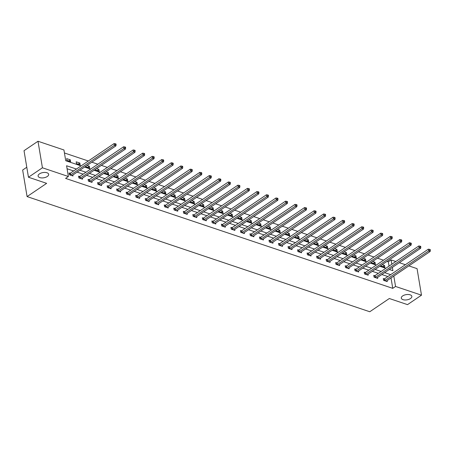 <?xml version="1.0" encoding="UTF-8"?>
<svg xmlns="http://www.w3.org/2000/svg" width="453" height="453" viewBox="0 0 453 453"><rect width="100%" height="100%" fill="white"/><g stroke="black" fill="none" stroke-linecap="round" stroke-linejoin="round"><path stroke-width="0.68" d="M402.666 295.922A5.351 2.644 -9.5 0 1 408.283 294.495A5.351 2.644 -9.5 0 1 411.851 296.353A5.351 2.644 -9.5 0 1 410.48 298.55A5.351 2.644 -9.5 0 1 404.857 299.977A5.351 2.644 -9.5 0 1 401.296 298.119A5.351 2.644 -9.5 0 1 402.666 295.922M39.473 173.867A5.351 2.644 -9.5 0 1 45.096 172.434A5.351 2.644 -9.5 0 1 48.658 174.297A5.351 2.644 -9.5 0 1 47.288 176.494A5.351 2.644 -9.5 0 1 41.665 177.921A5.351 2.644 -9.5 0 1 38.103 176.064A5.351 2.644 -9.5 0 1 39.473 173.867M26.789 167.248L22.65 170.051L27.089 196.585L369.773 311.749L389.331 298.516L407.524 304.631L421.494 295.175L395.548 286.46L393.81 276.07M27.089 196.585L46.648 183.352L28.46 177.236L24.02 150.702L37.99 141.251L63.935 149.971L65.73 160.73L81.098 165.889M389.036 266.115L388.317 261.817L387.021 261.381M383.521 260.203L377.496 258.176M374.002 257.004L367.972 254.977M364.478 253.805L358.453 251.777M354.954 250.605L348.929 248.578M345.435 247.4L339.41 245.379M335.911 244.201L329.886 242.179M326.387 241.002L320.362 238.98M316.868 237.802L310.843 235.775M307.344 234.603L301.319 232.576M297.819 231.404L291.794 229.377M288.301 228.204L282.276 226.177M278.776 224.999L272.751 222.978M269.252 221.8L263.227 219.779M259.733 218.601L253.708 216.579M250.209 215.401L244.184 213.374M240.685 212.202L234.66 210.175M231.166 209.003L225.141 206.976M221.642 205.804L215.617 203.776M212.123 202.599L206.092 200.577M202.599 199.399L196.574 197.378M193.074 196.2L187.049 194.178M183.556 193.001L177.525 190.973M174.031 189.801L168.006 187.774M164.507 186.602L158.482 184.575M154.988 183.403L148.963 181.376M145.464 180.198L139.439 178.176M135.94 176.998L129.915 174.977M126.421 173.799L120.396 171.772M116.897 170.6L110.872 168.573M107.372 167.4L101.347 165.373M97.854 164.201L91.829 162.174M88.329 160.996L64.434 152.967M388.317 261.817L391.109 259.926L395.837 261.511M399.336 262.689L405.361 264.716M408.861 265.888L417.054 268.64L421.494 295.175M66.948 160.413L70.611 161.642L70.311 159.852L66.648 158.618L66.948 160.413M76.472 163.612L80.13 164.841L79.83 163.052L76.172 161.817L76.472 163.612M85.889 166.189L85.991 166.812L89.654 168.04L89.354 166.251L86.982 165.453M95.413 169.394L95.515 170.011L99.179 171.245L98.879 169.45L96.5 168.652M104.932 172.593L105.039 173.21L108.697 174.445L108.397 172.65L106.025 171.851M114.456 175.792L114.558 176.415L118.222 177.644L117.922 175.849L115.549 175.051M123.98 178.992L124.082 179.614L127.746 180.843L127.446 179.048L125.068 178.256M133.499 182.191L133.607 182.814L137.265 184.043L136.965 182.253L134.592 181.455M143.023 185.39L143.125 186.013L146.789 187.242L146.489 185.453L144.116 184.654M152.542 188.595L152.65 189.212L156.313 190.447L156.013 188.652L153.635 187.853M162.066 191.795L162.168 192.412L165.832 193.646L165.532 191.851L163.159 191.053M171.591 194.994L171.693 195.611L175.356 196.845L175.056 195.05L172.684 194.252M181.109 198.193L181.217 198.816L184.881 200.045L184.581 198.25L182.202 197.451M190.634 201.392L190.736 202.015L194.399 203.244L194.099 201.455L191.727 200.656M200.158 204.592L200.26 205.215L203.924 206.443L203.624 204.654L201.251 203.856M209.677 207.791L209.784 208.414L213.448 209.643L213.148 207.853L210.77 207.055M219.201 210.996L219.303 211.613L222.967 212.848L222.666 211.053L220.294 210.254M228.725 214.195L228.827 214.813L232.491 216.047L232.191 214.252L229.818 213.454M238.244 217.395L238.352 218.018L242.01 219.246L241.709 217.451L239.337 216.653M247.768 220.594L247.87 221.217L251.534 222.446L251.234 220.651L248.861 219.858M257.293 223.793L257.395 224.416L261.058 225.645L260.758 223.856L258.386 223.057M266.811 226.993L266.919 227.616L270.577 228.844L270.277 227.055L267.904 226.257M276.336 230.192L276.438 230.815L280.101 232.044L279.801 230.254L277.429 229.456M285.86 233.397L285.962 234.014L289.626 235.249L289.325 233.454L286.953 232.655M295.379 236.596L295.486 237.213L299.144 238.448L298.844 236.653L296.472 235.854M304.903 239.796L305.005 240.418L308.669 241.647L308.368 239.852L305.996 239.054M314.427 242.995L314.529 243.618L318.193 244.846L317.893 243.051L315.515 242.259M323.946 246.194L324.054 246.817L327.712 248.046L327.411 246.256L325.039 245.458M333.47 249.393L333.572 250.016L337.236 251.245L336.936 249.456L334.563 248.657M342.989 252.598L343.097 253.216L346.76 254.45L346.46 252.655L344.082 251.857M352.513 255.798L352.615 256.415L356.279 257.649L355.979 255.854L353.606 255.056M362.038 258.997L362.14 259.614L365.803 260.849L365.503 259.054L363.13 258.255M371.556 262.196L371.664 262.819L375.327 264.048L375.027 262.253L372.649 261.455M381.081 265.396L381.183 266.019L384.846 267.247L384.546 265.452L382.173 264.66M76.421 169.054L66.574 165.747L68.375 176.506L65.577 178.397L392.757 288.351L391.018 277.961M387.864 276.551L381.839 274.529M378.34 273.352L372.315 271.324M368.816 270.152L362.791 268.125M359.297 266.953L353.272 264.926M349.773 263.754L343.748 261.726M340.248 260.549L334.223 258.527M330.73 257.349L324.705 255.328M321.205 254.15L315.18 252.128M311.681 250.951L305.656 248.924M302.162 247.751L296.137 245.724M292.638 244.552L286.613 242.525M283.119 241.353L277.089 239.326M273.595 238.148L267.57 236.126M264.071 234.948L258.046 232.927M254.552 231.749L248.521 229.728M245.028 228.55L239.003 226.523M235.503 225.351L229.478 223.323M225.985 222.151L219.96 220.124M216.46 218.952L210.435 216.925M206.936 215.747L200.911 213.725M197.417 212.548L191.393 210.526M187.893 209.348L181.868 207.321M178.369 206.149L172.344 204.122M168.85 202.95L162.825 200.922M159.326 199.75L153.301 197.723M149.801 196.545L143.777 194.524M140.283 193.346L134.258 191.325M130.758 190.147L124.734 188.125M121.234 186.947L115.209 184.92M111.715 183.748L105.691 181.721M102.191 180.549L96.166 178.522M92.672 177.35L86.642 175.322M83.148 174.145L77.123 172.123M73.624 170.945L67.072 168.748M70.034 173.295L69.049 172.961L69.349 174.756L73.012 175.985L72.848 175.017M79.558 176.494L78.573 176.16L78.867 177.955L82.531 179.184L82.372 178.216M89.082 179.694L88.092 179.36L88.392 181.155L92.055 182.383L91.891 181.415M98.601 182.893L97.616 182.565L97.916 184.354L101.58 185.588L101.415 184.614M108.125 186.092L107.135 185.764L107.435 187.553L111.098 188.788L110.94 187.814M117.65 189.297L116.659 188.963L116.959 190.758L120.623 191.987L120.458 191.013M127.168 192.497L126.183 192.163L126.483 193.958L130.147 195.186L129.983 194.212M136.693 195.696L135.702 195.362L136.002 197.157L139.666 198.386L139.501 197.417M146.217 198.895L145.226 198.561L145.526 200.356L149.19 201.585L149.026 200.617M155.736 202.095L154.75 201.761L155.051 203.556L158.709 204.784L158.55 203.816M165.26 205.294L164.269 204.966L164.569 206.755L168.233 207.989L168.069 207.015M174.784 208.493L173.793 208.165L174.094 209.954L177.757 211.189L177.593 210.215M184.303 211.698L183.318 211.364L183.618 213.159L187.276 214.388L187.117 213.414M193.827 214.898L192.836 214.563L193.137 216.358L196.8 217.587L196.636 216.613M203.346 218.097L202.361 217.763L202.661 219.558L206.325 220.787L206.16 219.818M212.87 221.296L211.885 220.962L212.185 222.757L215.843 223.986L215.685 223.018M222.395 224.495L221.404 224.167L221.704 225.956L225.368 227.191L225.203 226.217M231.913 227.695L230.928 227.366L231.228 229.156L234.892 230.39L234.728 229.416M241.438 230.894L240.452 230.566L240.753 232.355L244.41 233.589L244.252 232.616M250.962 234.099L249.971 233.765L250.271 235.56L253.935 236.789L253.771 235.815M260.481 237.298L259.495 236.964L259.796 238.759L263.459 239.988L263.295 239.02M270.005 240.498L269.02 240.164L269.314 241.959L272.978 243.187L272.819 242.219M279.529 243.697L278.538 243.363L278.838 245.158L282.502 246.387L282.338 245.418M289.048 246.896L288.063 246.568L288.363 248.357L292.026 249.592L291.862 248.618M298.572 250.096L297.581 249.767L297.881 251.557L301.545 252.791L301.387 251.817M308.097 253.301L307.106 252.967L307.406 254.756L311.069 255.99L310.905 255.016M317.615 256.5L316.63 256.166L316.93 257.961L320.594 259.19L320.43 258.216M327.14 259.699L326.149 259.365L326.449 261.16L330.112 262.389L329.948 261.421M336.664 262.899L335.673 262.564L335.973 264.359L339.637 265.588L339.473 264.62M346.183 266.098L345.197 265.764L345.497 267.559L349.155 268.788L348.997 267.819M355.707 269.297L354.716 268.969L355.016 270.758L358.68 271.993L358.516 271.019M365.231 272.496L364.24 272.168L364.54 273.957L368.204 275.192L368.04 274.218M374.75 275.701L373.765 275.367L374.065 277.162L377.723 278.391L377.564 277.417M384.274 278.901L383.283 278.567L383.583 280.362L387.247 281.59L387.083 280.617M28.46 177.236L42.429 167.786L37.99 141.251M392.757 288.351L395.548 286.46M68.375 176.506L42.429 167.786M390.656 274.66L384.631 272.638M381.132 271.46L375.107 269.439M371.613 268.261L365.588 266.234M362.089 265.062L356.064 263.034M352.57 261.862L346.539 259.835M343.046 258.663L337.021 256.636M333.521 255.458L327.496 253.437M324.003 252.259L317.972 250.237M314.478 249.059L308.453 247.038M304.954 245.86L298.929 243.833M295.435 242.661L289.41 240.634M285.911 239.461L279.886 237.434M276.387 236.262L270.362 234.235M266.868 233.057L260.843 231.036M257.344 229.858L251.319 227.836M247.819 226.659L241.794 224.637M238.301 223.459L232.276 221.432M228.776 220.26L222.751 218.233M219.252 217.061L213.227 215.033M209.733 213.861L203.708 211.834M200.209 210.656L194.184 208.635M190.685 207.457L184.66 205.436M181.166 204.258L175.141 202.231M171.642 201.058L165.617 199.031M162.123 197.859L156.092 195.832M152.599 194.66L146.574 192.633M143.074 191.46L137.049 189.433M133.556 188.255L127.525 186.234M124.031 185.056L118.007 183.035M114.507 181.857L108.482 179.83M104.988 178.658L98.964 176.63M95.464 175.458L89.439 173.431M85.94 172.259L79.915 170.232M389.308 269.473L392.91 270.679L392.36 267.406M391.828 264.224L391.109 259.926M84.598 167.066L90.623 169.094M94.116 170.266L100.141 172.293M103.641 173.465L109.666 175.492M113.159 176.664L119.19 178.692M122.684 179.869L128.709 181.891M132.208 183.069L138.233 185.09M141.727 186.268L147.752 188.295M151.251 189.467L157.276 191.494M160.775 192.667L166.8 194.694M170.294 195.866L176.319 197.893M179.818 199.071L185.843 201.092M189.343 202.27L195.368 204.292M198.861 205.469L204.886 207.491M208.386 208.669L214.411 210.696M217.91 211.868L223.935 213.895M227.429 215.067L233.454 217.095M236.953 218.267L242.978 220.294M246.477 221.472L252.502 223.493M255.996 224.671L262.021 226.693M265.52 227.87L271.545 229.892M275.045 231.07L281.07 233.097M284.563 234.269L290.588 236.296M294.088 237.468L300.113 239.495M303.606 240.668L309.637 242.695M313.131 243.873L319.155 245.894M322.655 247.072L328.68 249.093M332.174 250.271L338.198 252.293M341.698 253.47L347.723 255.498M351.222 256.67L357.247 258.697M360.741 259.869L366.766 261.896M370.265 263.068L376.29 265.096M379.79 266.273L385.814 268.295M68.641 160.979L70.311 159.852M78.159 164.179L79.83 163.052M87.684 167.384L89.354 166.251M97.208 170.583L98.879 169.45M106.727 173.782L108.397 172.65M116.251 176.981L117.922 175.849M125.775 180.181L127.446 179.048M135.294 183.38L136.965 182.253M144.818 186.579L146.489 185.453M154.343 189.784L156.013 188.652M163.861 192.984L165.532 191.851M173.386 196.183L175.056 195.05M182.904 199.382L184.581 198.25M192.429 202.582L194.099 201.455M201.953 205.781L203.624 204.654M211.472 208.98L213.148 207.853M220.996 212.185L222.666 211.053M230.52 215.385L232.191 214.252M240.039 218.584L241.709 217.451M249.563 221.783L251.234 220.651M259.088 224.982L260.758 223.856M268.606 228.182L270.277 227.055M278.131 231.381L279.801 230.254M287.655 234.586L289.325 233.454M297.174 237.785L298.844 236.653M306.698 240.985L308.368 239.852M316.222 244.184L317.893 243.051M325.741 247.383L327.411 246.256M335.265 250.583L336.936 249.456M344.79 253.788L346.46 252.655M354.308 256.987L355.979 255.854M363.833 260.186L365.503 259.054M373.351 263.386L375.027 262.253M382.876 266.585L384.546 265.452M70.334 175.084L70.453 175.045A0.838 0.413 170.5 0 0 70.708 174.915L114.405 145.351L115.934 145.866L72.231 175.43A0.838 0.413 170.5 0 0 72.067 175.588L72.021 175.651M69.156 173.618L70.153 173.25A0.838 0.413 170.5 0 0 70.408 173.125L114.111 143.561L114.405 145.351L115.504 144.479L116.115 144.683L115.991 143.963L115.385 143.76L115.504 144.479M115.385 143.76L114.111 143.561M115.934 145.866L116.115 144.683M79.858 178.289L79.977 178.244A0.838 0.413 170.5 0 0 80.226 178.12L123.929 148.55L125.458 149.065L81.755 178.629A0.838 0.413 170.5 0 0 81.591 178.788L81.546 178.856M78.68 176.817L79.677 176.449A0.838 0.413 170.5 0 0 79.926 176.325L123.629 146.761L123.929 148.55L125.022 147.678L125.634 147.882L125.515 147.163L124.903 146.959L125.022 147.678M124.903 146.959L123.629 146.761M125.458 149.065L125.634 147.882M89.383 181.489L89.496 181.443A0.838 0.413 170.5 0 0 89.751 181.319L133.454 151.755L134.977 152.265L91.279 181.829A0.838 0.413 170.5 0 0 91.115 181.987L91.064 182.055M88.205 180.017L89.196 179.648A0.838 0.413 170.5 0 0 89.451 179.524L133.154 149.96L133.454 151.755L134.547 150.877L135.158 151.081L135.039 150.368L134.428 150.158L134.547 150.877M134.428 150.158L133.154 149.96M134.977 152.265L135.158 151.081M98.901 184.688L99.02 184.643A0.838 0.413 170.5 0 0 99.275 184.518L142.972 154.954L144.501 155.464L100.798 185.028A0.838 0.413 170.5 0 0 100.634 185.186L100.589 185.254M97.723 183.216L98.72 182.853A0.838 0.413 170.5 0 0 98.975 182.723L142.672 153.159L142.972 154.954L144.071 154.077L144.677 154.28L144.558 153.567L143.952 153.357L144.071 154.077M143.952 153.357L142.672 153.159M144.501 155.464L144.677 154.28M108.426 187.887L108.544 187.842A0.838 0.413 170.5 0 0 108.794 187.718L152.497 158.154L154.026 158.663L110.322 188.233A0.838 0.413 170.5 0 0 110.158 188.386L110.113 188.454M107.248 186.415L108.244 186.053A0.838 0.413 170.5 0 0 108.493 185.923L152.197 156.359L152.497 158.154L153.59 157.276L154.201 157.48L154.082 156.766L153.471 156.562L153.59 157.276M153.471 156.562L152.197 156.359M154.026 158.663L154.201 157.48M117.95 191.087L118.063 191.041A0.838 0.413 170.5 0 0 118.318 190.917L162.021 161.353L163.544 161.868L119.847 191.432A0.838 0.413 170.5 0 0 119.683 191.585L119.632 191.653M116.766 189.62L117.763 189.252A0.838 0.413 170.5 0 0 118.018 189.127L161.721 159.558L162.021 161.353L163.114 160.475L163.726 160.685L163.607 159.966L162.995 159.762L163.114 160.475M162.995 159.762L161.721 159.558M163.544 161.868L163.726 160.685M127.469 194.286L127.587 194.246A0.838 0.413 170.5 0 0 127.842 194.116L171.54 164.552L173.069 165.068L129.365 194.631A0.838 0.413 170.5 0 0 129.201 194.784L129.156 194.852M126.291 192.819L127.287 192.451A0.838 0.413 170.5 0 0 127.542 192.327L171.24 162.763L171.54 164.552L172.638 163.68L173.244 163.884L173.125 163.165L172.514 162.961L172.638 163.68M172.514 162.961L171.24 162.763M173.069 165.068L173.244 163.884M136.993 197.485L137.112 197.446A0.838 0.413 170.5 0 0 137.361 197.315L181.064 167.752L182.593 168.267L138.89 197.831A0.838 0.413 170.5 0 0 138.726 197.989L138.68 198.057M135.815 196.019L136.812 195.651A0.838 0.413 170.5 0 0 137.061 195.526L180.764 165.962L181.064 167.752L182.157 166.88L182.769 167.083L182.65 166.364L182.038 166.16L182.157 166.88M182.038 166.16L180.764 165.962M182.593 168.267L182.769 167.083M146.517 200.69L146.63 200.645A0.838 0.413 170.5 0 0 146.885 200.52L190.588 170.951L192.112 171.466L148.414 201.03A0.838 0.413 170.5 0 0 148.244 201.189L148.199 201.257M145.334 199.218L146.33 198.85A0.838 0.413 170.5 0 0 146.585 198.725L190.288 169.162L190.588 170.951L191.681 170.079L192.293 170.283L192.174 169.564L191.562 169.36L191.681 170.079M191.562 169.36L190.288 169.162M192.112 171.466L192.293 170.283M156.036 203.89L156.155 203.844A0.838 0.413 170.5 0 0 156.41 203.72L200.107 174.156L201.636 174.665L157.933 204.229A0.838 0.413 170.5 0 0 157.769 204.388L157.723 204.456M154.858 202.417L155.855 202.049A0.838 0.413 170.5 0 0 156.109 201.925L199.807 172.361L200.107 174.156L201.206 173.278L201.811 173.482L201.693 172.769L201.081 172.559L201.206 173.278M201.081 172.559L199.807 172.361M201.636 174.665L201.811 173.482M165.56 207.089L165.679 207.044A0.838 0.413 170.5 0 0 165.928 206.919L209.631 177.355L211.155 177.865L167.457 207.429A0.838 0.413 170.5 0 0 167.293 207.587L167.248 207.655M164.382 205.617L165.379 205.254A0.838 0.413 170.5 0 0 165.628 205.124L209.331 175.56L209.631 177.355L210.724 176.477L211.336 176.681L211.217 175.968L210.605 175.764L210.724 176.477M210.605 175.764L209.331 175.56M211.155 177.865L211.336 176.681M175.079 210.288L175.198 210.243A0.838 0.413 170.5 0 0 175.453 210.118L219.156 180.554L220.679 181.064L176.976 210.634A0.838 0.413 170.5 0 0 176.812 210.787L176.766 210.855M173.901 208.816L174.898 208.454A0.838 0.413 170.5 0 0 175.152 208.323L218.856 178.759L219.156 180.554L220.249 179.677L220.86 179.886L220.741 179.167L220.13 178.963L220.249 179.677M220.13 178.963L218.856 178.759M220.679 181.064L220.86 179.886M184.603 213.488L184.722 213.448A0.838 0.413 170.5 0 0 184.977 213.318L228.674 183.754L230.203 184.269L186.5 213.833A0.838 0.413 170.5 0 0 186.336 213.986L186.291 214.054M183.425 212.021L184.422 211.653A0.838 0.413 170.5 0 0 184.677 211.528L228.374 181.959L228.674 183.754L229.773 182.876L230.379 183.086L230.26 182.366L229.648 182.163L229.773 182.876M229.648 182.163L228.374 181.959M230.203 184.269L230.379 183.086M194.127 216.687L194.246 216.647A0.838 0.413 170.5 0 0 194.496 216.517L238.199 186.953L239.722 187.468L196.024 217.032A0.838 0.413 170.5 0 0 195.86 217.185L195.815 217.253M192.95 215.22L193.946 214.852A0.838 0.413 170.5 0 0 194.195 214.728L237.899 185.164L238.199 186.953L239.292 186.081L239.903 186.285L239.784 185.566L239.173 185.362L239.292 186.081M239.173 185.362L237.899 185.164M239.722 187.468L239.903 186.285M203.646 219.886L203.765 219.847A0.838 0.413 170.5 0 0 204.02 219.722L247.723 190.152L249.246 190.668L205.543 220.232A0.838 0.413 170.5 0 0 205.379 220.39L205.334 220.458M202.468 218.42L203.465 218.052A0.838 0.413 170.5 0 0 203.72 217.927L247.423 188.363L247.723 190.152L248.816 189.28L249.427 189.484L249.303 188.765L248.697 188.561L248.816 189.28M248.697 188.561L247.423 188.363M249.246 190.668L249.427 189.484M213.17 223.091L213.289 223.046A0.838 0.413 170.5 0 0 213.544 222.921L257.242 193.357L258.771 193.867L215.067 223.431A0.838 0.413 170.5 0 0 214.903 223.589L214.858 223.657M211.993 221.619L212.989 221.251A0.838 0.413 170.5 0 0 213.244 221.126L256.942 191.562L257.242 193.357L258.335 192.48L258.946 192.684L258.827 191.964L258.216 191.761L258.335 192.48M258.216 191.761L256.942 191.562M258.771 193.867L258.946 192.684M222.695 226.29L222.814 226.245A0.838 0.413 170.5 0 0 223.063 226.121L266.766 196.557L268.289 197.066L224.592 226.63A0.838 0.413 170.5 0 0 224.428 226.789L224.382 226.857M221.517 224.818L222.514 224.456A0.838 0.413 170.5 0 0 222.763 224.326L266.466 194.762L266.766 196.557L267.859 195.679L268.47 195.883L268.352 195.169L267.74 194.96L267.859 195.679M267.74 194.96L266.466 194.762M268.289 197.066L268.47 195.883M232.213 229.49L232.332 229.445A0.838 0.413 170.5 0 0 232.587 229.32L276.29 199.756L277.814 200.266L234.11 229.835A0.838 0.413 170.5 0 0 233.946 229.988L233.901 230.056M231.036 228.018L232.032 227.655A0.838 0.413 170.5 0 0 232.287 227.525L275.99 197.961L276.29 199.756L277.383 198.878L277.995 199.082L277.87 198.369L277.264 198.165L277.383 198.878M277.264 198.165L275.99 197.961M277.814 200.266L277.995 199.082M241.738 232.689L241.857 232.644A0.838 0.413 170.5 0 0 242.112 232.519L285.809 202.955L287.338 203.471L243.635 233.035A0.838 0.413 170.5 0 0 243.471 233.187L243.425 233.255M240.56 231.217L241.557 230.854A0.838 0.413 170.5 0 0 241.811 230.724L285.509 201.16L285.809 202.955L286.902 202.078L287.513 202.287L287.395 201.568L286.783 201.364L286.902 202.078M286.783 201.364L285.509 201.16M287.338 203.471L287.513 202.287M251.262 235.888L251.381 235.849A0.838 0.413 170.5 0 0 251.63 235.719L295.333 206.155L296.857 206.67L253.159 236.234A0.838 0.413 170.5 0 0 252.995 236.387L252.944 236.455M250.084 234.422L251.081 234.054A0.838 0.413 170.5 0 0 251.33 233.929L295.033 204.36L295.333 206.155L296.426 205.277L297.038 205.486L296.919 204.767L296.307 204.563L296.426 205.277M296.307 204.563L295.033 204.36M296.857 206.67L297.038 205.486M260.781 239.088L260.9 239.048A0.838 0.413 170.5 0 0 261.154 238.918L304.852 209.354L306.381 209.869L262.678 239.433A0.838 0.413 170.5 0 0 262.514 239.592L262.468 239.654M259.603 237.621L260.6 237.253A0.838 0.413 170.5 0 0 260.854 237.129L304.558 207.565L304.852 209.354L305.951 208.482L306.562 208.686L306.438 207.967L305.832 207.763L305.951 208.482M305.832 207.763L304.558 207.565M306.381 209.869L306.562 208.686M270.305 242.293L270.424 242.247A0.838 0.413 170.5 0 0 270.673 242.123L314.376 212.553L315.905 213.069L272.202 242.632A0.838 0.413 170.5 0 0 272.038 242.791L271.993 242.859M269.127 240.82L270.124 240.452A0.838 0.413 170.5 0 0 270.373 240.328L314.076 210.764L314.376 212.553L315.469 211.681L316.081 211.885L315.962 211.166L315.35 210.962L315.469 211.681M315.35 210.962L314.076 210.764M315.905 213.069L316.081 211.885M279.829 245.492L279.943 245.447A0.838 0.413 170.5 0 0 280.197 245.322L323.901 215.758L325.424 216.268L281.726 245.832A0.838 0.413 170.5 0 0 281.562 245.99L281.511 246.058M278.652 244.02L279.643 243.652A0.838 0.413 170.5 0 0 279.897 243.527L323.601 213.963L323.901 215.758L324.994 214.881L325.605 215.084L325.486 214.371L324.875 214.161L324.994 214.881M324.875 214.161L323.601 213.963M325.424 216.268L325.605 215.084M289.348 248.691L289.467 248.646A0.838 0.413 170.5 0 0 289.722 248.521L333.419 218.958L334.948 219.467L291.245 249.031A0.838 0.413 170.5 0 0 291.081 249.19L291.036 249.258M288.17 247.219L289.167 246.857A0.838 0.413 170.5 0 0 289.422 246.726L333.119 217.163L333.419 218.958L334.518 218.08L335.124 218.284L335.005 217.57L334.399 217.361L334.518 218.08M334.399 217.361L333.119 217.163M334.948 219.467L335.124 218.284M298.872 251.891L298.991 251.845A0.838 0.413 170.5 0 0 299.24 251.721L342.944 222.157L344.473 222.666L300.769 252.236A0.838 0.413 170.5 0 0 300.605 252.389L300.56 252.457M297.695 250.418L298.691 250.056A0.838 0.413 170.5 0 0 298.94 249.926L342.644 220.362L342.944 222.157L344.037 221.279L344.648 221.483L344.529 220.77L343.918 220.566L344.037 221.279M343.918 220.566L342.644 220.362M344.473 222.666L344.648 221.483M308.397 255.09L308.51 255.045A0.838 0.413 170.5 0 0 308.765 254.92L352.468 225.356L353.991 225.871L310.294 255.435A0.838 0.413 170.5 0 0 310.129 255.588L310.079 255.656M307.213 253.618L308.21 253.255A0.838 0.413 170.5 0 0 308.465 253.131L352.168 223.561L352.468 225.356L353.561 224.478L354.172 224.688L354.053 223.969L353.442 223.765L353.561 224.478M353.442 223.765L352.168 223.561M353.991 225.871L354.172 224.688M317.915 258.289L318.034 258.25A0.838 0.413 170.5 0 0 318.289 258.119L361.987 228.555L363.516 229.071L319.812 258.635A0.838 0.413 170.5 0 0 319.648 258.788L319.603 258.856M316.738 256.823L317.734 256.455A0.838 0.413 170.5 0 0 317.989 256.33L361.687 226.766L361.987 228.555L363.085 227.683L363.691 227.887L363.572 227.168L362.961 226.964L363.085 227.683M362.961 226.964L361.687 226.766M363.516 229.071L363.691 227.887M327.44 261.489L327.559 261.449A0.838 0.413 170.5 0 0 327.808 261.319L371.511 231.755L373.04 232.27L329.337 261.834A0.838 0.413 170.5 0 0 329.172 261.993L329.127 262.055M326.262 260.022L327.259 259.654A0.838 0.413 170.5 0 0 327.508 259.529L371.211 229.965L371.511 231.755L372.604 230.883L373.215 231.087L373.096 230.367L372.485 230.164L372.604 230.883M372.485 230.164L371.211 229.965M373.04 232.27L373.215 231.087M336.964 264.694L337.077 264.648A0.838 0.413 170.5 0 0 337.332 264.524L381.035 234.954L382.559 235.469L338.861 265.033A0.838 0.413 170.5 0 0 338.691 265.192L338.646 265.26M335.781 263.221L336.777 262.853A0.838 0.413 170.5 0 0 337.032 262.729L380.735 233.165L381.035 234.954L382.128 234.082L382.74 234.286L382.621 233.567L382.009 233.363L382.128 234.082M382.009 233.363L380.735 233.165M382.559 235.469L382.74 234.286M346.483 267.893L346.602 267.848A0.838 0.413 170.5 0 0 346.856 267.723L390.554 238.159L392.083 238.669L348.38 268.233A0.838 0.413 170.5 0 0 348.215 268.391L348.17 268.459M345.305 266.421L346.302 266.053A0.838 0.413 170.5 0 0 346.556 265.928L390.254 236.364L390.554 238.159L391.652 237.281L392.258 237.485L392.139 236.772L391.528 236.562L391.652 237.281M391.528 236.562L390.254 236.364M392.083 238.669L392.258 237.485M356.007 271.092L356.126 271.047A0.838 0.413 170.5 0 0 356.375 270.922L400.078 241.358L401.601 241.868L357.904 271.432A0.838 0.413 170.5 0 0 357.74 271.59L357.694 271.658M354.829 269.62L355.826 269.258A0.838 0.413 170.5 0 0 356.075 269.127L399.778 239.563L400.078 241.358L401.171 240.481L401.783 240.685L401.664 239.971L401.052 239.762L401.171 240.481M401.052 239.762L399.778 239.563M401.601 241.868L401.783 240.685M365.526 274.291L365.645 274.246A0.838 0.413 170.5 0 0 365.899 274.122L409.603 244.558L411.126 245.067L367.423 274.637A0.838 0.413 170.5 0 0 367.258 274.79L367.213 274.858M364.348 272.819L365.345 272.457A0.838 0.413 170.5 0 0 365.599 272.327L409.302 242.763L409.603 244.558L410.695 243.68L411.307 243.884L411.188 243.17L410.577 242.967L410.695 243.68M410.577 242.967L409.302 242.763M411.126 245.067L411.307 243.884M375.05 277.491L375.169 277.451A0.838 0.413 170.5 0 0 375.424 277.321L419.121 247.757L420.65 248.272L376.947 277.836A0.838 0.413 170.5 0 0 376.783 277.989L376.737 278.057M373.872 276.024L374.869 275.656A0.838 0.413 170.5 0 0 375.124 275.532L418.821 245.962L419.121 247.757L420.22 246.879L420.826 247.089L420.707 246.37L420.095 246.166L420.22 246.879M420.095 246.166L418.821 245.962M420.65 248.272L420.826 247.089M384.574 280.69L384.693 280.65A0.838 0.413 170.5 0 0 384.942 280.52L428.646 250.956L430.169 251.472L386.471 281.036A0.838 0.413 170.5 0 0 386.307 281.188L386.262 281.256M383.397 279.224L384.393 278.855A0.838 0.413 170.5 0 0 384.642 278.731L428.345 249.167L428.646 250.956L429.738 250.084L430.35 250.288L430.231 249.569L429.62 249.365L429.738 250.084M429.62 249.365L428.345 249.167M430.169 251.472L430.35 250.288M70.453 175.045L70.153 173.25M70.708 174.915L70.408 173.125M79.977 178.244L79.677 176.449M80.226 178.12L79.926 176.325M89.496 181.443L89.196 179.648M89.751 181.319L89.451 179.524M99.02 184.643L98.72 182.853M99.275 184.518L98.975 182.723M108.544 187.842L108.244 186.053M108.794 187.718L108.493 185.923M118.063 191.041L117.763 189.252M118.318 190.917L118.018 189.127M127.587 194.246L127.287 192.451M127.842 194.116L127.542 192.327M137.112 197.446L136.812 195.651M137.361 197.315L137.061 195.526M146.63 200.645L146.33 198.85M146.885 200.52L146.585 198.725M156.155 203.844L155.855 202.049M156.41 203.72L156.109 201.925M165.679 207.044L165.379 205.254M165.928 206.919L165.628 205.124M175.198 210.243L174.898 208.454M175.453 210.118L175.152 208.323M184.722 213.448L184.422 211.653M184.977 213.318L184.677 211.528M194.246 216.647L193.946 214.852M194.496 216.517L194.195 214.728M203.765 219.847L203.465 218.052M204.02 219.722L203.72 217.927M213.289 223.046L212.989 221.251M213.544 222.921L213.244 221.126M222.814 226.245L222.514 224.456M223.063 226.121L222.763 224.326M232.332 229.445L232.032 227.655M232.587 229.32L232.287 227.525M241.857 232.644L241.557 230.854M242.112 232.519L241.811 230.724M251.381 235.849L251.081 234.054M251.63 235.719L251.33 233.929M260.9 239.048L260.6 237.253M261.154 238.918L260.854 237.129M270.424 242.247L270.124 240.452M270.673 242.123L270.373 240.328M279.943 245.447L279.643 243.652M280.197 245.322L279.897 243.527M289.467 248.646L289.167 246.857M289.722 248.521L289.422 246.726M298.991 251.845L298.691 250.056M299.24 251.721L298.94 249.926M308.51 255.045L308.21 253.255M308.765 254.92L308.465 253.131M318.034 258.25L317.734 256.455M318.289 258.119L317.989 256.33M327.559 261.449L327.259 259.654M327.808 261.319L327.508 259.529M337.077 264.648L336.777 262.853M337.332 264.524L337.032 262.729M346.602 267.848L346.302 266.053M346.856 267.723L346.556 265.928M356.126 271.047L355.826 269.258M356.375 270.922L356.075 269.127M365.645 274.246L365.345 272.457M365.899 274.122L365.599 272.327M375.169 277.451L374.869 275.656M375.424 277.321L375.124 275.532M384.693 280.65L384.393 278.855M384.942 280.52L384.642 278.731"/></g></svg>

